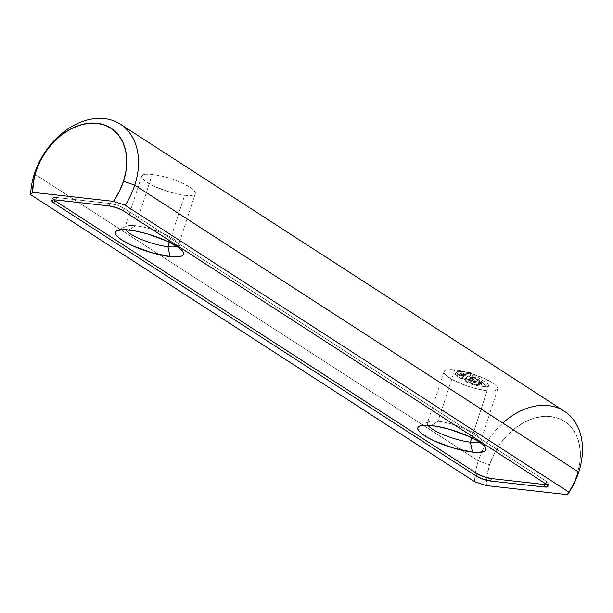<?xml version="1.0" encoding="UTF-8"?>
<svg xmlns="http://www.w3.org/2000/svg" width="613" height="613" viewBox="0 0 613 613"><rect width="100%" height="100%" fill="white"/><g stroke="black" fill="none" stroke-linecap="round" stroke-linejoin="round"><path stroke-width="0.46" stroke-dasharray="3.06 2.3" d="M479.266 441.889A28.198 6.59 -162 0 0 480.715 438.678A28.198 6.59 -162 0 0 438.019 421.269L431.337 425.499L438.019 421.269A28.198 6.59 18 0 1 467.106 429.613A28.198 6.59 18 0 1 481.013 440.44A28.198 6.59 18 0 1 479.266 441.889M176.843 246.372A28.198 6.59 -162 0 0 178.299 243.169A28.198 6.59 -162 0 0 135.603 225.753L128.922 229.99L135.603 225.753A28.198 6.59 18 0 1 164.682 234.097A28.198 6.59 18 0 1 178.598 244.932A28.198 6.59 18 0 1 176.843 246.372M184.666 195.256A28.198 6.59 -162 0 0 195.302 193.509A28.198 6.59 -162 0 0 181.394 182.682A28.198 6.59 -162 0 0 152.308 174.337L135.603 225.753L152.308 174.337A28.198 6.59 -162 0 0 141.672 176.084A28.198 6.59 -162 0 0 155.579 186.919A28.198 6.59 -162 0 0 184.666 195.256L169.403 242.227L184.666 195.256L191.654 195.386L193.877 194.834L195.118 193.892L195.34 192.612L192.712 189.195L189.969 187.203L182.145 183.019L172.238 179.103L161.763 176.054L152.308 174.337L145.319 174.215L141.856 175.701L141.634 176.988L142.446 178.575L144.262 180.398L154.828 186.582L170 192.16L184.666 195.256M487.082 390.772A28.198 6.59 -162 0 0 497.718 389.025A28.198 6.59 -162 0 0 483.81 378.19A28.198 6.59 -162 0 0 454.723 369.854L438.019 421.269L454.723 369.854L450.846 369.585L445.513 370.283L444.272 371.217L444.057 372.505L446.678 375.915L452.992 379.991L467.152 386.006L477.634 389.056L487.082 390.772L494.07 390.895L497.534 389.408L497.756 388.121L496.944 386.535L495.128 384.711L484.561 378.535L469.389 372.949L454.723 369.854A28.198 6.59 -162 0 0 444.088 371.601A28.198 6.59 -162 0 0 457.995 382.435A28.198 6.59 -162 0 0 487.082 390.772L471.818 437.743L487.082 390.772M564.297 411.193A65.882 48.105 -57.1 0 0 481.695 452.202A65.882 48.105 -57.1 0 0 478.332 460.899L489.595 464.746A57.446 41.945 -57.1 0 0 486.484 480.24A57.446 41.945 -57.1 0 0 486.324 485.588L487.059 475.274L489.595 464.746L493.802 454.471L499.534 444.785L506.56 436.058L514.621 428.617L523.402 422.748L532.567 418.687L541.754 416.587L550.627 416.518L558.834 418.495L566.06 422.441L572.036 428.196L576.519 435.544L579.346 444.203L580.411 453.842L579.66 464.087L577.132 474.546L572.887 484.883L567.102 494.637A57.446 41.945 -57.1 0 0 577.132 474.546L578.718 472.133L577.132 474.546A57.446 41.945 -57.1 0 0 550.627 416.518A57.446 41.945 -57.1 0 0 489.595 464.746L478.332 460.899A65.882 48.105 122.9 0 1 481.695 452.202A65.882 48.105 122.9 0 1 502.798 423.054M478.332 460.899L34.382 173.877L478.332 460.899A65.882 48.105 -57.1 0 0 474.6 481.695A65.882 48.105 122.9 0 1 478.332 460.899M457.03 376.52L455.198 374.604L456.478 373.922L469.887 375.148L488.232 387.01L476.048 385.539L470.776 384.113L465.734 381.608L464.953 380.589L466.01 379.868L461.091 378.474L457.03 376.52L466.01 379.868L464.968 380.412L466.301 382.014L479.113 385.991L488.232 387.01L469.887 375.148L460.738 374.122L461.535 371.685L470.677 372.712L469.887 375.148L470.677 372.712L489.028 384.573L488.232 387.01L489.028 384.573L479.902 383.554L479.113 385.991L479.902 383.554L467.091 379.577L466.301 382.014L467.091 379.577L465.765 377.976L466.8 377.432L466.01 379.868L466.8 377.432L457.819 374.083L457.03 376.52L457.819 374.083L456.011 371.991L461.535 371.685L460.738 374.122L455.221 374.428L457.03 376.52M546.873 484.645A10.544 2.46 -162 0 0 548.727 483.902A10.544 2.46 -162 0 0 546.735 481.542L545.945 483.979L546.735 481.542L124.102 208.313A10.544 2.46 -162 0 0 110.026 203.501L56.634 197.524A10.544 2.46 -162 0 0 52.657 198.175A10.544 2.46 -162 0 0 53.722 199.869M55.844 199.961L56.634 197.524L55.844 199.961M109.237 205.937L110.026 203.501L109.237 205.937M123.313 210.749L124.102 208.313L123.313 210.749M544.75 484.554L548.658 484.048L548.436 482.967L546.735 481.542L124.102 208.313L117.474 205.286L110.026 203.501L56.634 197.524L54.021 197.478L52.726 198.037L52.948 199.11L54.649 200.535M427.951 425.215A28.198 6.59 18 0 1 427.384 423.016A28.198 6.59 18 0 1 438.019 421.269A28.198 6.59 -162 0 0 428.656 421.767A28.198 6.59 -162 0 0 427.951 425.215M125.527 229.699A28.198 6.59 18 0 1 124.96 227.5A28.198 6.59 18 0 1 135.603 225.753A28.198 6.59 -162 0 0 126.24 226.251A28.198 6.59 -162 0 0 125.527 229.699M470.677 372.712L457.267 371.486L455.988 372.137L457.819 374.083L461.88 376.037L466.8 377.432L465.742 378.152L466.524 379.171L471.573 381.677L476.845 383.102L489.028 384.573L470.677 372.712M475.711 377.8L465.765 376.405L461.704 374.742L460.118 373.256L461.604 372.873L469.359 373.692L475.711 377.8L469.359 373.692L468.57 376.129L474.922 380.236L475.711 377.8L474.922 380.236L469.55 379.639L470.34 377.202L475.711 377.8M483.473 382.819L474.562 381.623L471.136 380.298L469.267 378.842L470.692 378.42L477.826 379.171L483.473 382.819L477.826 379.171L477.037 381.608L482.684 385.255L483.473 382.819L482.684 385.255L478.04 384.734L478.83 382.297L483.473 382.819M478.04 384.734L469.504 382.251L470.301 379.815L478.83 382.297L478.04 384.734L482.684 385.255L477.037 381.608L477.826 379.171L469.267 378.711L470.301 379.815L469.504 382.251L468.478 381.148L469.305 380.857L470.094 378.42L469.305 380.857L472.018 381.041L472.807 378.604L472.018 381.041L477.037 381.608L469.65 380.849L468.661 380.979L468.799 381.723L473.029 383.853L478.04 384.734M469.55 379.639L460.501 376.926L461.29 374.489L470.34 377.202L469.55 379.639L474.922 380.236L468.57 376.129L469.359 373.692L461.604 372.873L460.125 373.187L461.29 374.489L460.501 376.926L459.336 375.623L460.807 375.309L461.604 372.873L460.807 375.309L462.807 375.485L463.597 373.049L462.807 375.485L468.57 376.129L460.807 375.309L459.436 375.493L459.62 376.244L464.976 378.842L469.55 379.639M480.715 438.678L485.611 447.636M178.299 243.169L183.187 252.119M195.302 193.509L178.598 244.932M497.718 389.025L481.013 440.44M547.938 486.339L548.727 483.902M51.867 200.612L52.657 198.175M444.088 371.601L427.384 423.016M141.672 176.084L124.96 227.5M126.24 226.251L117.022 230.618M428.656 421.767L419.438 426.135M464.968 380.412L465.765 377.976M455.221 374.428L456.011 371.991M468.478 381.148L469.267 378.711M459.336 375.623L460.125 373.187"/><path stroke-width="0.92" d="M470.378 442.188A28.198 6.59 -162 0 0 479.266 441.889A28.198 6.59 18 0 1 470.378 442.188L471.818 437.743L470.378 442.188A28.198 6.59 18 0 1 427.951 425.215A28.198 6.59 -162 0 0 470.378 442.188L472.47 452.095L470.378 442.188M431.337 425.499A35.838 8.375 18 0 1 485.611 447.636A35.838 8.375 18 0 1 472.47 452.095L453.835 448.157L434.548 441.061L429.131 438.395L421.108 433.207L418.809 430.885L417.775 428.87L418.051 427.238L419.637 426.043L426.403 425.161L437.061 426.357L449.973 429.437L469.259 436.533L479.205 441.85L484.998 446.708L486.032 448.724L485.749 450.356L484.17 451.551L477.397 452.432L472.47 452.095A35.838 8.375 18 0 1 431.989 439.85A35.838 8.375 18 0 1 419.438 426.135A35.838 8.375 18 0 1 431.337 425.499M167.962 246.679A28.198 6.59 -162 0 0 176.843 246.372A28.198 6.59 18 0 1 167.962 246.679L169.403 242.227L167.962 246.679A28.198 6.59 18 0 1 125.527 229.699A28.198 6.59 -162 0 0 167.962 246.679L170.046 256.579L167.962 246.679M128.922 229.99A35.838 8.375 18 0 1 183.187 252.119A35.838 8.375 18 0 1 170.046 256.579L151.411 252.64L132.124 245.545L122.179 240.227L118.692 237.691L116.386 235.369L115.351 233.354L115.635 231.722L117.213 230.526L123.987 229.645L134.638 230.84L147.557 233.928L166.843 241.016L176.789 246.342L182.582 251.192L183.609 253.207L183.333 254.847L181.754 256.035L174.981 256.916L170.046 256.579A35.838 8.375 18 0 1 129.565 244.334A35.838 8.375 18 0 1 117.022 230.618A35.838 8.375 18 0 1 128.922 229.99M502.798 423.054A65.882 48.105 122.9 0 1 564.297 411.193A65.882 48.105 122.9 0 1 578.718 472.133A65.882 48.105 122.9 0 1 569.155 492.277L567.102 494.637L486.324 485.588L474.6 481.695L30.65 194.673L32.696 192.321A57.446 41.945 122.9 0 1 35.968 171.471A57.446 41.945 122.9 0 1 97 123.251A57.446 41.945 122.9 0 1 123.504 181.272L134.768 185.118A65.882 48.105 -57.1 0 0 104.371 118.577A65.882 48.105 -57.1 0 0 34.382 173.877L35.968 171.471L34.382 173.877A65.882 48.105 -57.1 0 0 30.65 194.673A65.882 48.105 122.9 0 1 34.382 173.877A65.882 48.105 122.9 0 1 120.347 124.171A65.882 48.105 122.9 0 1 134.768 185.118L578.718 472.133A65.882 48.105 -57.1 0 0 564.297 411.193L120.347 124.171M125.198 205.263L569.155 492.277A65.882 48.105 -57.1 0 0 578.718 472.133L134.768 185.118A65.882 48.105 122.9 0 1 125.198 205.263A65.882 48.105 -57.1 0 0 134.768 185.118L123.504 181.272L119.259 191.616L113.474 201.363L32.696 192.321L33.431 182.007L35.968 171.471L40.174 161.204L45.906 151.518L52.933 142.783L60.993 135.343L69.775 129.481L78.931 125.42L88.126 123.313L97 123.251L105.206 125.228L112.432 129.167L118.409 134.921L122.891 142.27L125.719 150.928L126.784 160.568L126.033 170.812L123.504 181.272A57.446 41.945 122.9 0 1 113.474 201.363L125.198 205.263L569.155 492.277L567.102 494.637L486.324 485.588L474.6 481.695L30.65 194.673L32.696 192.321L113.474 201.363L125.198 205.263M53.722 199.869A10.544 2.46 -162 0 0 54.649 200.535L53.86 202.972L54.649 200.535L477.282 473.765L476.493 476.201L477.282 473.765A10.544 2.46 -162 0 0 491.358 478.577L490.569 481.013L491.358 478.577L544.75 484.554L543.961 486.99L490.569 481.013A10.544 2.46 18 0 1 476.493 476.201L53.86 202.972A10.544 2.46 18 0 1 51.867 200.612A10.544 2.46 18 0 1 55.844 199.961L109.237 205.937A10.544 2.46 18 0 1 123.313 210.749L116.685 207.723L109.237 205.937L55.844 199.961L53.231 199.915L51.936 200.474L52.159 201.547L53.86 202.972L476.493 476.201L483.121 479.236L490.569 481.013L543.961 486.99L547.869 486.484L547.647 485.412L545.945 483.979L123.313 210.749L545.945 483.979A10.544 2.46 18 0 1 547.938 486.339A10.544 2.46 18 0 1 543.961 486.99L544.75 484.554A10.544 2.46 -162 0 0 546.873 484.645M54.649 200.535L477.282 473.765L483.91 476.799L491.358 478.577L544.75 484.554"/></g></svg>
